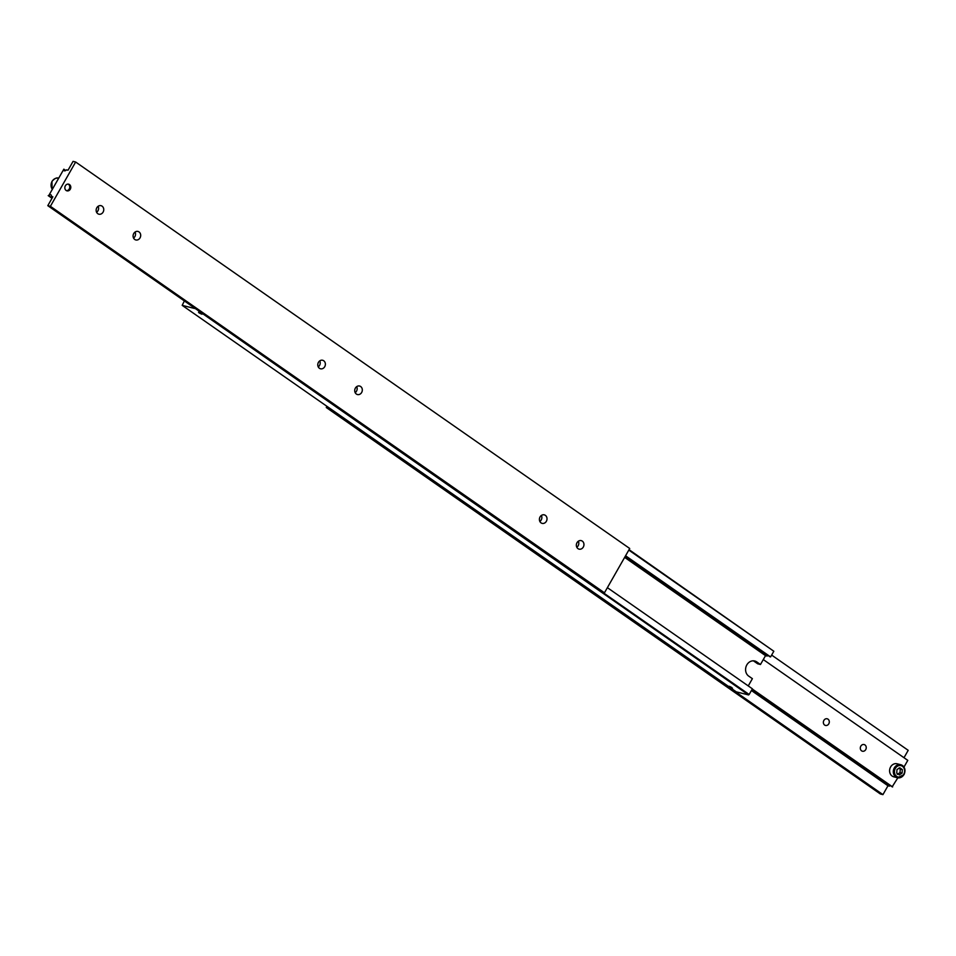 <?xml version="1.0" encoding="UTF-8"?>
<svg xmlns="http://www.w3.org/2000/svg" width="956" height="956" viewBox="0 0 956 956"><rect width="100%" height="100%" fill="white"/><g stroke="black" fill="none" stroke-linecap="round" stroke-linejoin="round"><path stroke-width="1.43" d="M625.439 555.998L769.855 656.736L770.584 656.915L773.822 651.251L629.06 549.664M748.249 685.93L752.384 678.676L748.691 676.107A8.269 7.086 -75.9 0 1 746.827 664.898A8.269 7.086 -75.9 0 1 754.75 661.002A8.269 7.086 -75.9 0 1 756.782 661.922L760.474 664.504L765.529 655.649L767.178 656.055L624.961 556.858M729.559 686.862L732.487 688.189L729.559 686.862M731.531 687.364L729.058 686.265L731.531 687.364M199.039 312.899L201.955 314.225L199.039 312.899M201.011 313.401L198.525 312.301L201.011 313.401M199.362 312.982L200.856 313.365M200.652 313.723L199.553 312.612M729.882 686.946L731.185 687.687L730.085 686.587M731.185 687.687L731.926 687.866L731.376 687.316M194.809 308.202L748.548 694.94L749.157 694.486L602.77 592.373M194.474 308.453L182.19 305.358L736.263 691.845L748.548 694.94M749.157 694.486L752.396 688.81L607.383 587.665M182.19 305.358L184.365 300.925M628.809 550.094L773.822 651.251M625.571 555.771L770.584 656.915M767.967 655.41A3.095 1.518 -55.1 0 0 767.178 656.055M760.474 664.504L757.69 663.799L753.997 661.229A8.269 7.086 104.1 0 0 753.316 660.811M624.65 557.384L765.529 655.649M134.748 239.466A4.386 3.764 -75.9 0 1 133.458 234.124A4.386 3.764 -75.9 0 1 137.963 231.436A4.386 3.764 -75.9 0 1 139.038 231.938A4.386 3.764 -75.9 0 1 140.329 237.267A4.386 3.764 -75.9 0 1 135.824 239.956A4.386 3.764 -75.9 0 1 134.748 239.466M97.799 213.702A4.386 3.764 -75.9 0 1 96.52 208.36A4.386 3.764 -75.9 0 1 101.025 205.671A4.386 3.764 -75.9 0 1 102.101 206.173A4.386 3.764 -75.9 0 1 103.391 211.503A4.386 3.764 -75.9 0 1 98.874 214.192A4.386 3.764 -75.9 0 1 97.799 213.702M541.06 522.884A4.386 3.764 -75.9 0 1 539.77 517.543A4.386 3.764 -75.9 0 1 544.287 514.854A4.386 3.764 -75.9 0 1 545.362 515.356A4.386 3.764 -75.9 0 1 546.653 520.697A4.386 3.764 -75.9 0 1 542.136 523.374A4.386 3.764 -75.9 0 1 541.06 522.884M577.998 548.648A4.386 3.764 -75.9 0 1 576.707 543.307A4.386 3.764 -75.9 0 1 581.224 540.63A4.386 3.764 -75.9 0 1 582.3 541.12A4.386 3.764 -75.9 0 1 583.59 546.462A4.386 3.764 -75.9 0 1 579.073 549.138A4.386 3.764 -75.9 0 1 577.998 548.648M66.131 190.459A3.43 2.94 -75.9 0 1 69.501 184.568A3.43 2.94 -75.9 0 1 66.131 190.459M66.478 190.662A3.43 2.94 104.1 0 0 68.127 184.114M52.09 198.143L48.672 195.753A3.095 1.518 124.9 0 1 50.776 194.761A3.095 1.518 124.9 0 1 51.027 194.881A3.095 1.518 124.9 0 1 51.361 196.434L52.58 197.283M51.361 196.434L52.855 196.805L47.8 205.671L50.381 206.317L75.644 162.018L73.062 161.373L68.019 170.228L66.514 169.845A3.095 1.518 124.9 0 1 64.422 170.837A3.095 1.518 124.9 0 1 64.16 170.73A3.095 1.518 124.9 0 1 63.837 169.176L65.725 170.491M356.373 394.051A4.386 3.764 -75.9 0 1 355.082 388.722A4.386 3.764 -75.9 0 1 359.587 386.033A4.386 3.764 -75.9 0 1 360.663 386.523A4.386 3.764 -75.9 0 1 361.954 391.864A4.386 3.764 -75.9 0 1 357.448 394.553A4.386 3.764 -75.9 0 1 356.373 394.051M319.435 368.287A4.386 3.764 -75.9 0 1 318.145 362.945A4.386 3.764 -75.9 0 1 322.65 360.269A4.386 3.764 -75.9 0 1 323.726 360.759A4.386 3.764 -75.9 0 1 325.016 366.1A4.386 3.764 -75.9 0 1 320.511 368.789A4.386 3.764 -75.9 0 1 319.435 368.287M318.24 366.889A4.386 3.764 104.1 0 0 319.758 360.866M355.178 392.653A4.386 3.764 104.1 0 0 356.696 386.63M48.672 195.753L63.837 169.176M75.644 162.018L629.717 548.493L604.455 592.804L50.381 206.317M47.8 205.671L601.874 592.146L604.455 592.804M48.206 195.633L52.006 198.286M576.815 547.25A4.386 3.764 104.1 0 0 578.332 541.216M539.877 521.474A4.386 3.764 104.1 0 0 541.395 515.451M96.616 212.292A4.386 3.764 104.1 0 0 98.133 206.269M133.553 238.056A4.386 3.764 104.1 0 0 135.071 232.033M903.994 774.468A6.716 5.76 104.1 0 0 902.404 765.481A6.716 5.76 104.1 0 0 900.767 764.728C904.878 766.593 905.977 769.879 904.053 774.587L897.481 777.754L893.764 776.81A6.716 5.76 -75.9 0 1 892.127 776.057A6.716 5.76 -75.9 0 1 890.156 767.895A6.716 5.76 -75.9 0 1 897.051 763.784L900.767 764.728A6.716 5.76 104.1 0 0 894.326 767.883A6.716 5.76 104.1 0 0 895.844 777.001A6.716 5.76 104.1 0 0 897.481 777.754A6.716 5.76 104.1 0 0 903.922 774.587M828.015 719.175A3.43 2.94 -75.9 0 1 824.658 725.066A3.43 2.94 -75.9 0 1 828.015 719.175M864.953 744.939A3.43 2.94 -75.9 0 1 861.595 750.83A3.43 2.94 -75.9 0 1 864.953 744.939M890.275 785.509A3.095 1.518 -55.1 0 0 889.486 786.155L751.691 690.041M882.938 794.627L328.852 408.152L326.283 407.507L880.357 793.982L882.938 794.627L887.981 785.772L889.486 786.155M903.994 757.714L908.2 750.329L771.635 655.075M903.97 767.059L907.794 760.367L763.282 659.568M752.181 689.18L892.163 786.824L897.827 777.826M326.283 407.507L326.94 406.336M887.981 785.772L751.416 690.519M892.629 786.943L752.264 689.037M897.242 774.372L900.026 772.603L900.265 769.054L898.855 768.134M902.333 769.58L902.094 773.129L899.297 774.898L896.74 773.105L896.979 769.556L899.775 767.788L902.333 769.58L900.265 769.054M902.094 773.129L900.026 772.603M756.782 661.922L753.997 661.229M52.054 188.894A6.716 5.76 -75.9 0 1 52.078 181.413A6.716 5.76 -75.9 0 1 58.173 178.174M895.33 768.409A5.891 5.043 104.1 0 0 896.656 776.392A5.891 5.043 104.1 0 0 903.743 774.276A5.891 5.043 104.1 0 0 902.416 766.294A5.891 5.043 104.1 0 0 895.33 768.409M58.519 178.246C56.942 177.302 54.743 178.354 51.947 181.413L52.03 188.941"/></g></svg>
